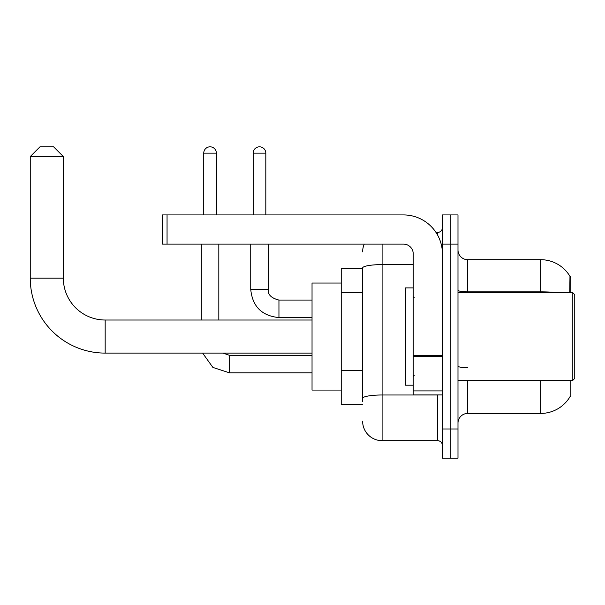 <?xml version="1.0" encoding="UTF-8"?>
<svg xmlns="http://www.w3.org/2000/svg" width="605" height="605" viewBox="0 0 605 605"><rect width="100%" height="100%" fill="white"/><g stroke="black" fill="none" stroke-linecap="round" stroke-linejoin="round"><path stroke-width="0.91" d="M570.855 292.767L570.855 276.228L569.97 276.349A34.054 34.054 0 0 0 540.696 259.689A34.054 34.054 0 0 1 569.902 276.228A34.054 34.054 0 0 0 540.696 259.689L467.718 259.689A9.733 9.733 0 0 1 457.985 249.956A9.733 9.733 0 0 0 467.718 259.689L467.718 292.767M570.855 380.341L570.855 396.88L570.076 396.593A34.054 34.054 0 0 1 540.696 413.427A34.054 34.054 0 0 0 569.902 396.88M362.629 268.446L341.228 268.446L341.228 404.669L362.629 404.669M457.985 423.152A9.733 9.733 0 0 1 467.718 413.427L540.696 413.427L540.696 380.341M450.203 428.99L450.203 458.182L457.985 458.182L457.985 428.99L450.203 428.99L450.203 458.182L442.421 458.182L442.421 428.99L450.203 428.99L450.203 244.118L450.203 428.99M442.421 428.99L442.421 214.926L450.203 214.926L450.203 244.118L450.203 214.926L457.985 214.926L457.985 428.99M569.736 292.767L569.97 276.349A34.054 34.054 0 0 0 540.696 259.689L540.696 291.852L467.718 291.852A9.733 1.686 0 0 1 457.985 290.158M362.629 401.75L362.629 267.985A19.458 3.38 180 0 1 382.095 264.604L413.23 264.604M382.095 244.118L382.095 440.667L437.551 440.667L437.551 394.936M436.001 232.441L437.551 232.441A4.863 4.863 0 0 0 442.421 227.578M442.421 445.537A4.863 4.863 0 0 0 437.551 440.667M362.629 251.907A19.458 19.458 0 0 1 364.255 244.118M382.095 440.667A19.458 19.458 0 0 1 362.629 421.209M312.036 353.093L105.172 353.093A74.922 74.922 0 0 1 30.25 278.171L30.25 156.551L39.983 146.818L53.603 146.818L63.336 156.551L30.25 156.551M105.172 353.093L105.172 320.015A41.843 41.843 0 0 1 63.336 278.171L63.336 156.551M341.228 283.042L312.036 283.042L312.036 390.074L341.228 390.074M203.741 214.926L203.741 153.141A6.322 6.322 0 0 1 210.064 146.818A6.322 6.322 0 0 1 216.386 153.141L216.386 214.926M218.821 320.015L218.821 244.118M201.306 320.015L201.306 244.118M253.17 214.926L253.17 153.141A6.322 6.322 0 0 1 259.492 146.818A6.322 6.322 0 0 1 265.814 153.141L265.814 214.926M250.735 244.118L250.735 289.364L268.249 289.364L268.249 244.118M442.421 394.936L413.23 394.936L413.23 355.589L442.421 355.589M442.421 253.85A38.924 38.924 0 0 0 403.497 214.926L167.056 214.926L167.056 244.118L403.497 244.118A9.733 9.733 0 0 1 413.23 253.85L413.23 355.589M167.056 244.118L162.193 244.118L162.193 214.926L167.056 214.926M572.806 292.767L574.75 294.718L574.75 378.397L572.806 380.341L572.806 292.767L457.985 292.767M413.23 287.904L405.448 287.904L405.448 385.204L413.23 385.204M362.629 292.563L341.228 292.563M362.629 370.404L341.228 370.404M467.718 380.341L467.718 413.427M558.937 292.767A34.054 5.914 180 0 0 540.696 291.852L540.696 292.767M457.985 244.118L442.421 244.118M467.718 367.742A9.733 1.686 -0 0 1 457.985 366.055M439.245 394.936A4.863 0.847 0 0 1 437.551 394.989L382.095 394.989A19.458 3.38 180 0 0 362.629 398.37M437.551 235.005L437.551 232.441M30.25 278.171L63.336 278.171M312.036 372.846L229.522 372.846L212.892 367.424L202.607 353.093L212.892 367.424L229.522 372.846L212.892 367.424L202.607 353.093L212.892 367.424L229.522 372.846L212.892 367.424L202.607 353.093L212.892 367.424L229.522 372.846L212.892 367.424L202.607 353.093L212.892 367.424L229.522 372.846L212.892 367.424L202.607 353.093L212.892 367.424L229.522 372.846L212.892 367.424L202.607 353.093L212.892 367.424L229.522 372.846L229.522 355.354M203.741 153.141L216.386 153.141M312.036 317.58L278.95 317.58C261.836 315.893 252.429 306.485 250.735 289.364C252.429 306.485 261.836 315.893 278.95 317.58C261.836 315.893 252.429 306.485 250.735 289.364C252.429 306.485 261.836 315.893 278.95 317.58C261.836 315.893 252.429 306.485 250.735 289.364C252.429 306.485 261.836 315.893 278.95 317.58C261.836 315.893 252.429 306.485 250.735 289.364C252.429 306.485 261.836 315.893 278.95 317.58C261.836 315.893 252.429 306.485 250.735 289.364C252.429 306.485 261.836 315.893 278.95 317.58C261.836 315.893 252.429 306.485 250.735 289.364C252.429 306.485 261.836 315.893 278.95 317.58L278.95 300.088C271.229 298.121 267.66 294.552 268.249 289.364C267.66 294.552 271.229 298.121 278.95 300.065C271.229 298.121 267.66 294.552 268.249 289.364C267.66 294.552 271.229 298.121 278.95 300.065C271.229 298.121 267.66 294.552 268.249 289.364C267.66 294.552 271.229 298.121 278.95 300.065C271.229 298.121 267.66 294.552 268.249 289.364C267.66 294.552 271.229 298.121 278.95 300.065C271.229 298.121 267.66 294.552 268.249 289.364C267.66 294.552 271.229 298.121 278.95 300.065C271.229 298.121 267.66 294.552 268.249 289.364C267.66 294.552 271.229 298.121 278.95 300.065L312.036 300.065M253.17 153.141L265.814 153.141M442.421 356.436L413.23 356.436M413.23 390.913L442.421 390.913M312.036 320.015L105.172 320.015M222.973 353.093L229.522 355.332L222.973 353.093L229.522 355.332L222.973 353.093L229.522 355.332L222.973 353.093L229.522 355.332L222.973 353.093L229.522 355.332L222.973 353.093L229.522 355.332L222.973 353.093L229.522 355.332L312.036 355.332M202.607 353.093L212.892 367.424L229.522 372.846M457.985 380.341L572.806 380.341M414.206 297.637L413.23 296.662M414.206 375.478L413.23 376.446"/></g></svg>
